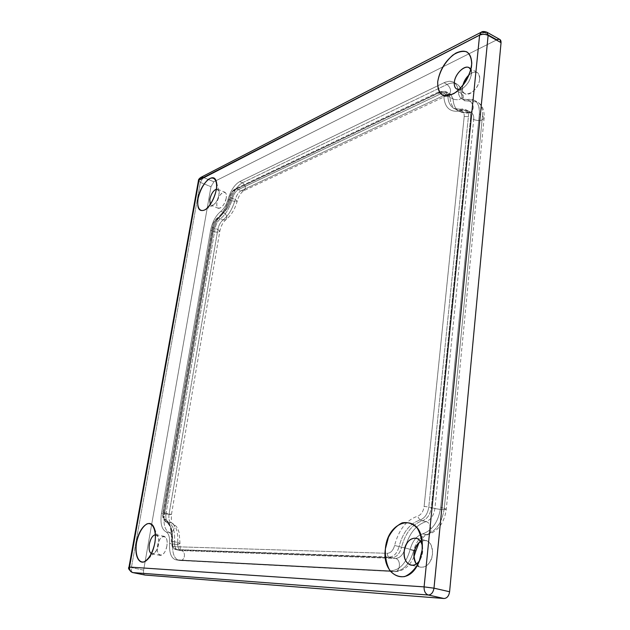 <?xml version="1.0" encoding="UTF-8"?>
<svg xmlns="http://www.w3.org/2000/svg" width="630" height="630" viewBox="0 0 630 630"><rect width="100%" height="100%" fill="white"/><g stroke="black" fill="none" stroke-linecap="round" stroke-linejoin="round"><path stroke-width="0.47" stroke-dasharray="3.15 2.36" d="M438.598 93.043C441.701 91.838 443.441 92.98 443.819 96.453C444.693 107.651 450.017 112.502 459.79 111.006C462.908 110.596 464.381 112.408 464.208 116.432L424.124 506.433L464.208 116.432L468.405 116.621L464.208 116.432C464.381 112.408 462.908 110.596 459.79 111.006L461.286 109.226L462.467 109.384L461.286 109.226L459.79 111.006C450.017 112.502 444.693 107.651 443.819 96.453L447.867 96.185C448.182 102.328 450.308 106.478 454.254 108.644L465.806 109.699C467.814 110.848 468.681 113.156 468.405 116.621L428.786 506.977L424.124 506.433C423.321 511.623 421.123 514.883 417.533 516.222C421.123 514.883 423.321 511.623 424.124 506.433L428.786 506.977C427.715 513.923 424.77 518.277 419.958 520.057L417.533 516.222C406.358 520.057 398.711 529.798 394.6 545.454C398.711 529.798 406.358 520.057 417.533 516.222L419.958 520.057C409.76 523.498 402.791 532.35 399.05 546.612L394.6 545.454C393.191 550.423 390.781 553.045 387.371 553.313C390.781 553.045 393.191 550.423 394.6 545.454L399.05 546.612C397.168 553.258 393.939 556.755 389.364 557.093C387.954 556.55 387.293 555.29 387.371 553.313L174.258 546.683L387.371 553.313C387.293 555.29 387.954 556.55 389.364 557.093L175.888 549.533L174.258 546.683C172.407 546.344 171.565 544.312 171.722 540.603C171.565 544.312 172.407 546.344 174.258 546.683L175.471 549.478C173.258 548.683 172.266 545.99 172.494 541.398L171.368 540.863L171.722 540.603C172.313 528.885 170.021 521.735 164.839 519.151C170.021 521.735 172.313 528.885 171.722 540.603L171.368 540.863L172.494 541.398C173.029 530.767 170.935 524.27 166.226 521.9L164.839 519.151C163.233 518.246 162.69 515.954 163.194 512.277L164.02 512.718L213.294 227.658L212.341 226.784L212.672 226.453L163.194 512.277C162.69 515.954 163.233 518.246 164.839 519.151L166.226 521.9C164.084 520.671 163.343 517.608 164.02 512.718L162.894 512.347L212.341 226.792L213.294 227.658C214.192 223.422 215.893 220.256 218.413 218.169L217.043 218.287L216.507 219.342C214.617 220.902 213.342 223.272 212.672 226.453C213.342 223.272 214.617 220.902 216.507 219.342L217.043 218.287L218.413 218.169C223.863 213.846 227.95 207.002 230.674 197.639L230.013 196.71C226.997 207.034 222.5 214.578 216.507 219.342C222.5 214.578 226.997 207.034 230.013 196.71L230.674 197.639C231.982 193.292 233.911 190.37 236.47 188.874L235.21 188.89L234.352 190.126C232.439 191.252 230.989 193.441 230.013 196.71C230.989 193.441 232.439 191.252 234.352 190.126L235.21 188.89L236.47 188.874L440.874 91.641L439.488 91.547L438.598 93.043L234.352 190.126L438.598 93.043L439.48 91.555L445.457 91.374L447.867 96.185L443.819 96.453C443.567 93.5 442.213 92.232 439.756 92.634M468.405 116.621C468.681 113.156 467.814 110.848 465.806 109.699L462.467 109.384L464.617 110.502L467.98 110.817C470.012 111.975 470.886 114.298 470.61 117.786L473.728 119.519L434.913 508.512C433.849 515.474 430.888 519.837 426.03 521.609C415.847 525.018 408.901 533.799 405.192 547.958C403.302 554.628 400.05 558.125 395.435 558.463L180.802 550.549C178.518 549.801 177.487 547.084 177.699 542.414C178.203 531.846 176.093 525.373 171.36 523.01C169.186 521.774 168.438 518.703 169.108 513.789L166.076 513.151L215.129 228.407C216.027 224.146 217.744 220.965 220.28 218.87C225.721 214.562 229.8 207.75 232.509 198.426C233.825 194.056 235.77 191.118 238.345 189.614L442.969 92.744L447.599 92.484L450.033 97.327C450.348 103.446 452.474 107.588 456.419 109.754L464.617 110.502L462.467 109.384L454.254 108.644C450.308 106.478 448.182 102.328 447.867 96.185L450.033 97.327L447.867 96.185L445.457 91.374L440.874 91.641L442.969 92.744L440.874 91.641L236.47 188.874L238.345 189.614L236.47 188.874C233.911 190.37 231.982 193.292 230.674 197.639L232.509 198.426L230.674 197.639C227.95 207.002 223.863 213.846 218.413 218.169L220.28 218.87L218.413 218.169C215.893 220.256 214.192 223.422 213.294 227.658L215.129 228.407L213.294 227.658L164.02 512.718L166.076 513.151C165.399 518.073 166.139 521.152 168.304 522.388L171.36 523.01L168.304 522.388C173.022 524.751 175.116 531.232 174.589 541.816L177.699 542.414L174.589 541.816C174.368 546.494 175.4 549.21 177.668 549.966L181.149 550.588L178.022 550.006L391.828 557.7L395.435 558.463L391.828 557.7C396.443 557.361 399.688 553.857 401.586 547.171L405.192 547.958L401.586 547.171C405.303 532.972 412.256 524.16 422.431 520.742L426.03 521.609L422.431 520.742C427.282 518.962 430.243 514.576 431.314 507.599L434.913 508.512L431.314 507.599L470.61 117.786C470.886 114.377 470.043 112.077 468.098 110.88L464.617 110.502L467.728 112.227L471.209 112.612C473.161 113.809 474.004 116.109 473.728 119.519L470.61 117.786L431.314 507.599L428.786 506.977L468.405 116.621M161.477 513.253L164.501 513.875C163.146 523.632 164.619 529.791 168.935 532.35L165.863 531.744C161.571 529.184 160.107 523.026 161.477 513.253L210.562 230.383C212.334 221.933 215.751 215.602 220.799 211.389C224.044 208.79 226.477 204.718 228.084 199.174C230.682 190.504 234.549 184.645 239.691 181.59L444.071 82.719C447.812 80.955 451.025 80.805 453.726 82.27C456.529 83.955 458.065 87.105 458.333 91.72C458.53 95.248 459.735 97.674 461.947 98.997L474.366 100.296C478.202 102.674 479.863 107.242 479.335 114.006L440.677 507.402C438.512 521.545 432.526 530.358 422.722 533.831C416.564 535.823 412.343 541.131 410.083 549.754C406.232 563.283 399.664 570.315 390.387 570.859L175.77 559.81C171.179 558.282 169.116 552.825 169.58 543.438C169.911 537.114 168.675 533.216 165.863 531.744L168.935 532.35C171.754 533.823 172.998 537.713 172.675 544.021L169.58 543.438L172.675 544.021C172.226 553.4 174.305 558.857 178.904 560.377L394.01 571.583L390.387 570.859L394.01 571.583C403.302 571.048 409.862 564.039 413.705 550.541L410.083 549.754L413.705 550.541C415.958 541.942 420.171 536.65 426.345 534.673L422.722 533.831L426.345 534.673C436.157 531.216 442.134 522.428 444.284 508.323L440.677 507.402L444.284 508.323L482.47 115.763L479.335 114.006L482.47 115.763C482.982 109.014 481.32 104.446 477.477 102.06L470.287 101.288L467.192 99.532L470.287 101.288L465.034 100.745C462.814 99.414 461.601 96.988 461.404 93.468L458.333 91.72L461.404 93.468C461.121 88.854 459.585 85.704 456.774 84.018C454.065 82.546 450.844 82.695 447.111 84.444L444.071 82.719L447.111 84.444L242.408 182.763L239.691 181.59L242.408 182.763C237.258 185.803 233.383 191.646 230.793 200.301L228.084 199.174L230.793 200.301C229.186 205.837 226.761 209.9 223.508 212.491L220.799 211.389L223.508 212.491C218.445 216.689 215.035 223.004 213.271 231.446L210.562 230.383L213.271 231.446L164.501 513.875L161.477 513.253C160.107 523.026 161.571 529.184 165.863 531.744C168.675 533.216 169.911 537.114 169.58 543.438C169.131 553.345 171.391 558.826 176.369 559.881L390.387 570.859C399.664 570.315 406.232 563.283 410.083 549.754C412.343 541.131 416.564 535.823 422.722 533.831C432.526 530.358 438.512 521.545 440.677 507.402L479.335 114.006C479.706 103.115 475.658 98.288 467.192 99.532C461.837 100.438 458.876 97.831 458.333 91.72C457.199 82.365 452.442 79.364 444.071 82.719L239.691 181.59C234.549 184.645 230.682 190.504 228.084 199.174C226.477 204.718 224.044 208.79 220.799 211.389C215.751 215.602 212.334 221.933 210.562 230.383L161.477 513.253M467.728 112.227L464.617 110.502L460.05 110.809L456.136 109.604C452.372 107.376 450.332 103.288 450.033 97.327L453.096 99.044C453.403 104.997 455.451 109.085 459.223 111.313L463.144 112.534L470.106 112.612C474.217 109.51 474.28 105.738 470.287 101.288L477.477 102.06C481.32 104.446 482.982 109.014 482.47 115.763L444.284 508.323C442.134 522.428 436.157 531.216 426.345 534.673C420.171 536.65 415.958 541.942 413.705 550.541C409.862 564.039 403.302 571.048 394.01 571.583L178.904 560.377C174.305 558.857 172.226 553.4 172.675 544.021C172.998 537.713 171.754 533.823 168.935 532.35C164.619 529.791 163.146 523.632 164.501 513.875L171.439 514.545L169.108 513.789L217.846 229.477C218.736 225.225 220.453 222.051 223.004 219.964C228.446 215.673 232.525 208.869 235.234 199.568C236.541 195.206 238.486 192.268 241.07 190.772L446.016 94.453L450.757 94.256L453.096 99.044L450.033 97.327L447.702 92.539L442.969 92.744L446.016 94.453L442.969 92.744L238.345 189.614L241.07 190.772L238.345 189.614C235.77 191.118 233.825 194.056 232.509 198.426L235.234 199.568L232.509 198.426C229.8 207.75 225.721 214.562 220.28 218.87L223.004 219.964L220.28 218.87C217.744 220.965 216.027 224.146 215.129 228.407L217.846 229.477L215.129 228.407L166.076 513.151L169.108 513.789C168.438 518.703 169.186 521.774 171.36 523.01L171.935 523.176C176.613 524.719 173.738 533.539 168.935 532.35C173.738 533.539 176.613 524.719 171.935 523.176L171.36 523.01C176.093 525.373 178.203 531.846 177.699 542.414L180.007 543.501C179.077 544.383 176.636 544.556 172.675 544.021C176.636 544.556 179.077 544.383 180.007 543.501L177.699 542.414C177.487 547.084 178.518 549.801 180.802 550.549L181.149 550.588C186.252 551.281 185.102 561.007 179.967 560.503L179.511 560.448L179.967 560.503C185.102 561.007 186.252 551.281 181.149 550.588L395.435 558.463C401.294 559.346 400.428 572.268 394.537 571.646L394.01 571.583L394.537 571.646C400.428 572.268 401.294 559.346 395.435 558.463C400.05 558.125 403.302 554.628 405.192 547.958L415.855 550.896L405.192 547.958C408.901 533.799 415.847 525.018 426.03 521.609C431.188 522.522 432.849 533.767 427.935 534.673L426.345 534.673L427.935 534.673C432.849 533.767 431.188 522.522 426.03 521.609C430.888 519.837 433.849 515.474 434.913 508.512C440.693 509.654 444.481 509.898 446.276 509.229L444.284 508.323L446.276 509.229C444.481 509.898 440.693 509.654 434.913 508.512L473.728 119.519C478.831 121.283 482.297 120.787 484.116 118.023L482.47 115.763L484.116 118.023C482.297 120.787 478.831 121.283 473.728 119.519C474.004 116.109 473.161 113.809 471.209 112.612L463.144 112.534L459.223 111.313C455.451 109.085 453.403 104.997 453.096 99.044C458.278 100.564 461.593 99.477 463.058 95.784L461.404 93.468C461.601 96.988 462.814 99.414 465.034 100.745L470.287 101.288C474.28 105.738 474.217 109.51 470.106 112.612L467.728 112.227M414.477 550.707L413.705 550.541L414.477 550.707M461.404 93.468L463.058 95.784C461.593 99.477 458.278 100.564 453.096 99.044L450.757 94.256L446.016 94.453L448.828 94.705C451.584 91.586 451.017 88.168 447.111 84.444C450.844 82.695 454.065 82.546 456.774 84.018C459.585 85.704 461.121 88.854 461.404 93.468M447.111 84.444C451.017 88.168 451.584 91.586 448.828 94.705L446.016 94.453L241.07 190.772L243.637 190.788C246.259 188.134 245.85 185.464 242.408 182.763L447.111 84.444M242.408 182.763C245.85 185.464 246.259 188.134 243.637 190.788L241.07 190.772C238.486 192.268 236.541 195.206 235.234 199.568L237.234 201.096C236.313 201.765 234.163 201.498 230.793 200.301C233.383 191.646 237.258 185.803 242.408 182.763M230.793 200.301C234.163 201.498 236.313 201.765 237.234 201.096L235.234 199.568C232.525 208.869 228.446 215.673 223.004 219.964L225.8 219.783C227.627 217.192 226.863 214.759 223.508 212.491C226.761 209.9 229.186 205.837 230.793 200.301M223.508 212.491C226.863 214.759 227.627 217.192 225.8 219.783L223.004 219.964C220.453 222.051 218.736 225.225 217.846 229.477L219.815 231.241C218.87 232.415 216.689 232.486 213.271 231.446C215.035 223.004 218.445 216.689 223.508 212.491M213.271 231.446C216.689 232.486 218.87 232.415 219.815 231.241L217.846 229.477L169.108 513.789L171.439 514.545L164.501 513.875L213.271 231.446M486.935 32.232L484.194 32.477L203.246 177.432L200.356 182.409L131.394 567.622L128.993 567.087L131.394 567.622C130.977 570.174 131.308 571.796 132.394 572.481M499.881 39.501L497.086 39.69L213.869 181.771L203.246 177.432L213.869 181.771L210.979 186.701L200.356 182.409L198.458 180.495L200.356 182.409L203.246 177.432L200.647 177.502M203.246 177.432L484.194 32.477L497.086 39.69L484.194 32.477L481.241 32.209M143.632 570.126C143.27 572.772 143.656 574.395 144.782 575.001C143.656 574.395 143.27 572.772 143.632 570.126L131.394 567.622L143.632 570.126L210.979 186.701L143.632 570.126M132.615 572.552C131.363 572.04 130.961 570.394 131.394 567.622L200.356 182.409L210.979 186.701L213.869 181.771L497.086 39.69M166.226 521.9C170.935 524.27 173.029 530.767 172.494 541.398L174.589 541.816C175.116 531.232 173.022 524.751 168.304 522.388L166.226 521.9L168.304 522.388C166.139 521.152 165.399 518.073 166.076 513.151L164.02 512.718C163.343 517.608 164.084 520.671 166.226 521.9M419.958 520.057C424.77 518.277 427.715 513.923 428.786 506.977L431.314 507.599C430.243 514.576 427.282 518.962 422.431 520.742L419.958 520.057L422.431 520.742C412.256 524.16 405.303 532.972 401.586 547.171L399.05 546.612C402.791 532.35 409.76 523.498 419.958 520.057M389.364 557.093C393.939 556.755 397.168 553.258 399.05 546.612L401.586 547.171C399.688 553.857 396.443 557.361 391.828 557.7L389.364 557.093L391.828 557.7L175.888 549.533L389.364 557.093M172.494 541.398C172.266 545.99 173.258 548.683 175.471 549.478L177.597 549.951C175.376 549.147 174.368 546.438 174.589 541.816L172.494 541.398M422.368 545.942L422.423 553.565L419.604 560.574C422.423 556.101 423.344 551.226 422.368 545.942M432.526 554.014C430.873 562.999 426.967 567.386 420.793 567.197L416.249 563.976C420.99 571.583 431.739 565.173 432.526 554.014C432.188 542.879 428.187 538.689 420.509 541.438L425.841 540.39C430.613 542.06 432.841 546.596 432.526 554.014M155.437 534.665L158.067 536.658C159.658 542.532 158.524 547.919 154.689 552.817L151.964 553.872C157.618 555.408 161.808 535.295 155.988 534.705L155.437 534.665M166.887 545.958C165.501 552.101 163.288 555.243 160.248 555.384C157.752 554.408 156.854 551.171 157.579 545.674C158.965 539.556 161.185 536.429 164.225 536.303C166.69 537.264 167.58 540.477 166.887 545.958C168.982 533.712 159.579 533.649 157.579 545.674C155.397 557.747 164.8 558.251 166.887 545.958M470.807 69.741L471.405 73.308C470.72 79.624 467.791 84.617 462.625 88.271L459.223 89.484C465.791 89.334 473.894 75.584 470.807 69.741M479.651 79.104C479.107 87.389 469.476 96.839 464.932 93.712C463.089 92.555 462.31 90.358 462.585 87.113L462.853 85.491C459.168 100.501 478.453 93.516 479.651 79.104C479.312 71.584 475.784 70.182 469.066 74.891C472.248 72.19 475.012 71.426 477.351 72.608C479.139 73.757 479.91 75.923 479.651 79.104M216.405 189.126L218.917 190.929C219.405 196.631 217.515 201.34 213.255 205.065L210.223 204.561L211.137 205.372C215.499 207.648 222.303 190.693 217.618 189.205L216.405 189.126M226.217 198.088C224.398 204.9 221.784 208.317 218.374 208.325C216.964 207.585 216.5 205.616 216.98 202.427C218.791 195.639 221.406 192.244 224.831 192.237C226.217 192.969 226.682 194.922 226.217 198.088C227.942 188.016 218.618 192.544 216.98 202.427C215.169 212.42 224.508 208.191 226.217 198.088M177.597 549.951L175.471 549.478C174.352 547.966 172.289 551.494 171.368 540.855C171.746 533.248 170.887 527.775 168.801 524.443L164.225 520.53C163.154 518.238 162.548 519.829 162.894 512.34L212.341 226.784C213.082 223.091 214.649 220.256 217.035 218.287C222.532 213.94 226.753 206.805 229.706 196.883C230.8 193.048 232.635 190.386 235.21 188.89L439.488 91.547L445.457 91.374L447.599 92.484M467.98 110.817L465.806 109.699C463.428 108.966 461.924 108.809 461.31 109.218L454.254 108.644L456.419 109.754M413.941 556.833C409.665 566.457 403.2 571.394 394.537 571.646L179.967 560.503L175.77 559.81M177.668 549.966L181.212 550.722C180.849 549.037 180.133 552.03 180.007 543.501L179.148 532.46C177.432 528.932 178.865 527.491 171.935 523.176L172.203 523.333C171.478 523.719 171.218 520.789 171.439 514.545L219.815 231.241C220.815 226.249 222.807 222.429 225.8 219.783C231.092 215.61 234.903 209.38 237.234 201.096C238.479 196.434 240.613 193.001 243.637 190.788L448.828 94.705L450.757 94.264L447.702 92.539M419.084 542.517C422.029 537.894 424.982 535.279 427.935 534.673C438.362 530.972 444.473 522.49 446.276 509.229L484.116 118.023C484.572 110.242 482.359 104.919 477.477 102.06L474.366 100.296M468.098 110.88L471.209 112.612L470.106 112.612C466.145 113.495 462.514 113.061 459.223 111.313L456.136 109.604M453.726 82.27L456.774 84.018C461.073 87.255 463.168 91.177 463.058 95.784C463.885 99.697 464.546 101.351 465.034 100.745L461.947 98.997M422.675 547.903L422.281 543.186M420.604 558.897L418.525 563.102M420.793 567.197L410.933 565.141M416.06 538.162L425.841 540.39M158.067 536.658L153.877 527.357M154.689 552.817L147.011 559.968M160.256 555.384L151.964 553.872M155.988 534.705L164.225 536.303M471.405 73.308L471.768 63.606M462.625 88.271L454.403 93.279M464.932 93.712L456.64 88.987M469.082 67.725L477.351 72.608M218.917 190.929L216.224 181.424M213.255 205.065L204.931 209.861M218.374 208.325L211.137 205.372M217.618 189.205L224.831 192.229"/><path stroke-width="0.94" d="M439.756 92.634L438.598 93.043M413.941 556.833L415.847 550.896L414.477 550.707L415.855 550.896L419.084 542.517M132.394 572.481L132.749 572.576C130.331 571.804 129.26 569.977 129.536 567.071L128.993 567.087L129.536 567.071L199.064 179.81L200.647 177.502L203.246 177.432M497.086 39.69C499.755 38.651 501.078 39.635 501.055 42.659L449.599 591.743L501.055 42.659L488.124 35.422L433.991 588.176L449.599 591.743C448.883 596.051 447.009 598.303 443.977 598.5L145.026 575.048L443.977 598.5L428.361 595.019L132.749 572.576L145.026 575.048L132.749 572.576L428.361 595.019C425.384 593.925 423.959 591.208 424.092 586.876L129.536 567.071C129.26 569.977 130.331 571.804 132.749 572.576L132.615 572.552C129.024 570.103 127.811 568.284 128.993 567.087L198.458 180.495C198.277 179.794 199.009 178.802 200.647 177.502L198.458 180.495L479.595 35.17L424.092 586.876L433.991 588.176C433.18 592.507 431.306 594.791 428.361 595.019C431.306 594.791 433.18 592.507 433.991 588.176L424.092 586.876C423.959 591.208 425.384 593.925 428.361 595.019L443.977 598.5C447.009 598.303 448.883 596.051 449.599 591.743L433.991 588.176L488.124 35.422L486.935 32.232L488.124 35.422L501.055 42.659L499.881 39.501L486.935 32.232C484.218 31.303 482.32 31.295 481.241 32.209L479.595 35.17C482.47 33.957 485.313 34.044 488.124 35.422C485.313 34.044 482.47 33.957 479.595 35.17L481.241 32.209L486.935 32.232M479.595 35.17L199.064 179.81L129.536 567.071L424.092 586.876L479.595 35.17M385.387 548.943L388.434 537.343C392.073 530.389 396.648 525.57 402.176 522.869C407.838 521.853 412.863 523.601 417.241 528.105C420.753 534.075 422.391 541.335 422.155 549.903L419.013 562.031C415.154 569.244 410.358 574.103 404.625 576.592C398.869 577.261 393.9 575.198 389.734 570.41C386.489 564.33 385.04 557.172 385.387 548.943C381.386 574.922 406.366 588.105 417.95 564.26C421.454 557.227 422.864 549.769 422.171 541.887C419.761 511.906 387.537 519.498 385.387 548.943M437.716 81.617C439.693 71.19 444.725 62.362 452.805 55.141C458.018 51.778 462.68 50.676 466.791 51.841C470.114 54.448 471.744 58.85 471.665 65.04C470.13 75.064 463.877 85.861 455.986 92.208C450.694 95.398 446.072 96.28 442.126 94.854C439.008 92.059 437.543 87.649 437.716 81.617C437.393 94.618 442.827 98.579 454.025 93.508C464.444 86.121 470.366 76.009 471.783 63.165C471.035 51.999 465.72 48.652 455.837 53.125C445.977 59.763 439.937 69.261 437.716 81.617M198.048 198.655C199.883 190.78 203.12 184.519 207.75 179.865C213.601 175.203 217.823 179.857 216.303 189.74C214.413 197.875 211.089 204.254 206.341 208.876C200.419 213.334 196.497 208.286 198.048 198.655C196.851 208.373 199.104 212.129 204.821 209.924C211.735 206.482 218.799 188.858 216.224 181.424C213.704 171.124 200.23 184.212 198.048 198.655M136.56 542.454C138.687 533.193 142.12 527.019 146.861 523.94C152.806 521.664 156.775 530.728 154.878 542.934C152.68 552.534 149.153 558.81 144.286 561.755C138.277 563.669 134.639 554.242 136.56 542.454C133.812 556.274 139.868 566.969 147.011 559.968C153.909 554.124 157.87 535.098 153.877 527.357C149.845 517.639 138.939 527.436 136.56 542.454M404.216 551.329C405.192 537.563 419.919 532.901 422.368 545.942C421.297 541.611 419.194 539.012 416.06 538.162C409.862 537.902 405.917 542.296 404.216 551.329C403.814 558.849 406.051 563.456 410.933 565.141C414.146 565.669 417.036 564.149 419.604 560.574C413.445 570.3 402.491 563.401 404.216 551.329M416.249 563.976C414.375 561.133 413.627 557.629 414.005 553.447C414.729 547.935 416.902 543.934 420.509 541.438C413.666 547.738 412.248 555.25 416.249 563.976M149.349 544.131C150.586 538.516 152.61 535.358 155.437 534.665C152.61 535.358 150.586 538.516 149.349 544.131C148.641 549.124 149.341 552.321 151.436 553.707C149.341 552.321 148.641 549.124 149.349 544.131M454.332 82.38C454.986 72.371 467.956 62.236 470.807 69.741L469.082 67.725C464.483 64.551 454.923 74.151 454.332 82.38C454.041 85.633 454.805 87.838 456.64 88.987L459.223 89.484C455.663 89.523 454.033 87.153 454.332 82.38M462.853 85.491C463.861 81.349 465.932 77.821 469.066 74.891C465.932 77.821 463.861 81.349 462.853 85.491M209.782 199.466C211.097 193.953 213.302 190.512 216.405 189.126C213.302 190.512 211.097 193.953 209.782 199.466L210.223 204.561L209.782 199.466M481.241 32.209L200.647 177.502M144.908 575.033L132.615 572.552M422.281 543.186L422.171 541.887M418.525 563.102L417.95 564.26M471.768 63.606L471.783 63.165"/></g></svg>
